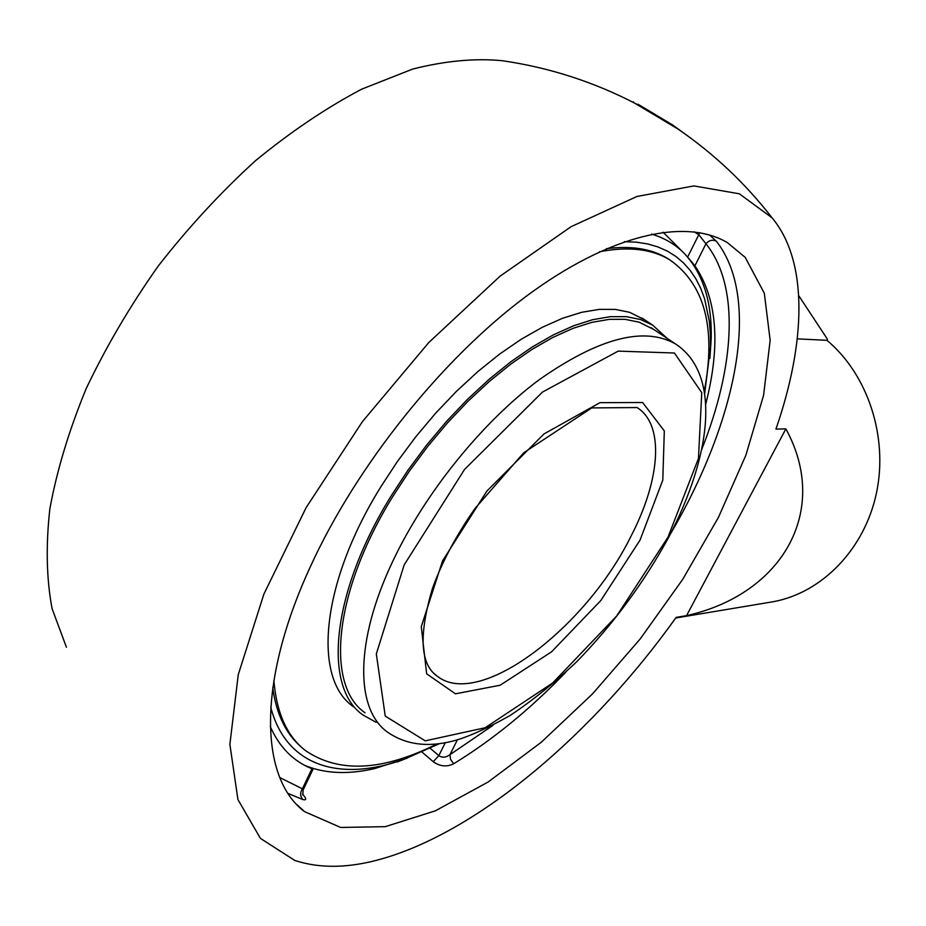 <?xml version="1.0" encoding="UTF-8"?>
<svg xmlns="http://www.w3.org/2000/svg" width="926" height="926" viewBox="0 0 926 926"><rect width="100%" height="100%" fill="white"/><g stroke="black" fill="none" stroke-linecap="round" stroke-linejoin="round"><path stroke-width="1.39" d="M670.609 533.642C736.066 422.36 762.167 299.515 716.33 241.2C712.545 239.371 709.085 240.228 705.959 243.769L698.794 234.706L699.639 232.623M716.33 241.2L709.513 234.938M422.071 752.12L433.229 761.704C440.024 766.485 446.841 767.168 453.671 763.765C492.331 740.14 529.637 709.698 565.578 672.45M433.229 761.704L438.82 755.651C442.258 757.919 445.962 757.607 449.943 754.702L450.568 759.401L453.671 763.765M288.102 793.466L302.895 799.578C300.093 796.418 299.931 792.818 302.408 788.802L303.149 789.913L302.802 794.959M302.895 799.578C306.726 800.515 306.61 798.687 302.559 794.114M310.685 767.677L313.069 769.078L311.205 768.406C292.929 760.917 279.282 746.958 270.276 726.528M688.319 257.891L694.928 265.785C717.245 299.029 720.845 345.166 705.705 404.176M310.499 566.399C356.614 465.512 441.887 359.08 525.956 296.482C610.211 233.861 685.622 217.772 727.373 242.635L745.175 257.324L764.32 293.229L770.154 340.293L763.591 395.298L745.881 455.222L718.437 517.391L682.717 579.352L640.225 638.905L592.501 693.91L541.201 742.316L488.129 782.007L435.359 810.829L385.297 826.652L340.687 827.462L304.596 811.662C260.032 778.488 256.433 683.388 310.499 566.399M769.078 602.409L773.303 601.703C821.952 592.779 864.537 549.315 876.447 493.083C888.404 436.875 867.801 374.44 826.953 340.317L827.497 339.286L798.721 295.649M775.93 429.132C805.84 342.724 808.618 261.641 772.099 217.853L739.353 193.8L693.875 185.918L636.949 196.474L571.099 226.673L500.098 276.145L428.773 342.551L362.425 421.631L306.124 507.622L263.91 594.041L238.26 674.66L229.879 744.365L237.936 799.566L260.426 838.389L294.7 860.393C320.234 868.82 349.565 868.229 382.693 858.61C480.768 830.252 594.399 732.084 676.142 617.387L686.548 615.651L785.873 428.865L775.93 429.132M772.099 217.853C745.291 183.29 713.853 153.647 677.809 128.934L634.53 103.075M66.417 647.216L52.087 608.706C46.485 578.981 45.733 545.703 49.854 508.849C56.903 470.408 69.01 430.335 86.164 388.654C106.085 346.741 130.149 305.823 158.358 265.878C188.499 227.287 220.909 192.191 255.599 160.615C290.938 131.642 326.288 107.844 361.649 89.185L412.707 69.056C445.198 60.861 475.026 58.072 502.193 60.699C549.65 67.563 594.631 82.148 637.134 104.43M691.028 138.344L672.739 125.045L641.625 106.397M633.164 102.358L633.453 101.756M668.236 122.602L667.947 123.204M826.953 340.317L797.274 338.858M785.873 428.865C830.437 510.261 782.748 594.214 686.548 615.651M305.094 765.547C325.049 773.685 348.222 774.703 374.613 768.592L406.989 758.267M709.883 358.478L711.168 339.356C712.198 302.489 703.262 273.876 684.372 253.516C675.552 244.487 664.637 238.017 651.615 234.116M439.63 743.59L404.014 759.343C340.826 782.157 286.18 767.006 270.728 707.163M624.286 241.698L636.347 242.161L647.587 243.92L657.946 246.929L667.414 251.143L675.968 256.502L683.585 262.972L690.252 270.473L695.97 278.957L700.727 288.356L704.547 298.6L709.351 321.403L710.369 333.823L710.485 346.856L704.663 393.677M653.918 329.552L639.102 322.167L625.073 319.331L609.25 319.366L591.807 322.364L572.974 328.36L552.996 337.365L532.184 349.299L510.874 364.045L489.414 381.385L468.186 401.074L447.559 422.8L427.916 446.182L409.593 470.813L392.937 496.267C333.198 592.571 325.454 685.772 365.064 712.8M667.079 338.314L652.68 325.13L640.456 319.505L626.265 316.646L610.246 316.68L592.582 319.713L573.518 325.79L553.285 334.911L532.218 346.995L510.643 361.916L488.905 379.475L467.41 399.419L446.517 421.423L426.62 445.105L408.077 470.061L391.2 495.827C330.732 593.358 322.954 687.659 363.004 715.011L376.13 722.338M272.719 687.868C276.457 714.259 285.926 733.924 301.124 746.865M670.412 260.241L667.715 258.528C651.615 248.735 631.162 245.459 606.368 248.7M704.269 391.166C716.273 328.348 704.825 284.606 669.938 259.951C651.835 248.932 628.36 246.2 599.492 251.768M273.864 680.378C276.515 712.858 287.037 736.251 305.43 750.546C338.812 773.384 382.704 771.161 437.095 743.891M644.774 319.875L629.692 312.34L615.42 309.411L599.342 309.365L581.621 312.305L562.51 318.289L542.254 327.306L521.164 339.286L499.589 354.102L477.874 371.558L456.402 391.385L435.556 413.285L415.716 436.875L397.231 461.738L380.447 487.435C320.28 584.665 312.942 678.99 353.281 706.619M694.928 265.785L705.959 243.769C740.233 286.423 734.781 366.615 701.595 449.781M493.037 725.289L449.943 754.702L457.375 739.862M445.279 742.698L438.82 755.651L430.243 748.324M311.969 768.719L302.408 788.802L279.814 777.585M694.187 231.824L698.794 234.706L687.636 257.069M678.55 345.965L675.656 344.032C644.16 326.068 598.59 338.025 538.955 379.903C482.377 422.048 425.173 492.736 393.018 560.762C354.519 641.394 355.283 709.166 387.381 732.026C405.403 744.608 427.245 747.618 452.941 741.043C467.132 737.397 486.057 728.959 509.705 715.74C531.848 701.121 554.327 682.994 577.118 661.349C613.625 623.684 644.264 582.13 669.035 536.675C711.029 456.02 721.944 374.613 675.656 344.032L651.175 327.723M434.294 673.781L437.373 676.327C420.161 664.463 418.552 635.074 432.558 588.149C442.038 561.966 456.194 535.402 475.015 508.478L523.676 452.826L591.749 407.915L637.065 407.556C664.868 424.93 660.261 480.085 630.826 536.548C585.707 628.117 479.61 709.316 437.373 676.327L434.028 673.526M640.051 540.09L662.784 480.119L664.312 430.926L642.632 402.509L599.99 402.671L543.99 433.935L486.937 491L442.57 560.855L421.272 626.682L426.643 673.815L455.465 693.817L500.167 685.228L551.572 651.811L600.812 600.546L640.051 540.09M668.005 537.149L616.762 615.883L552.66 682.994L485.131 727.755L425.254 740.846L385.251 716.111L376.326 653.953L404.176 564.883L464.528 469.459L542.532 392.034L618.209 351.116L674.429 353.014L701.758 392.659L698.447 458.486L668.005 537.149M303.149 789.913L313.069 769.078M304.596 811.662L297.061 804.787M305.962 765.999L311.205 768.406M638.049 104.256L672.739 125.045M675.702 618.001L773.303 601.703M684.372 253.516L663.097 232.218M710.485 346.856L711.168 339.356M404.014 759.343L397.173 761.982M667.715 258.528L669.938 259.951M641.996 318.035L652.68 325.13"/></g></svg>
